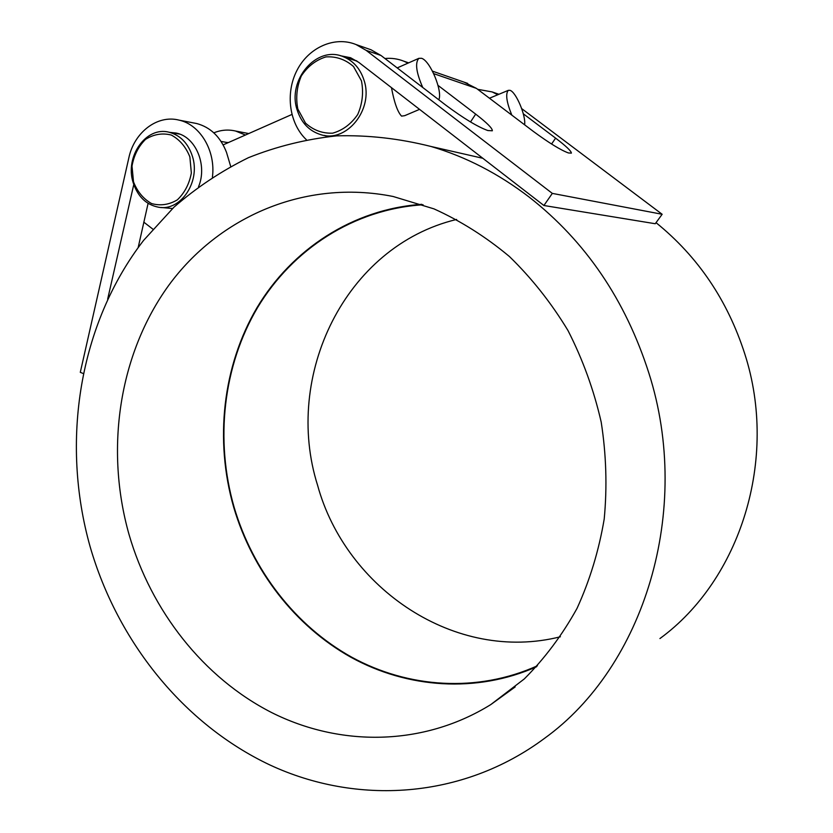 <?xml version="1.0" encoding="UTF-8"?>
<svg xmlns="http://www.w3.org/2000/svg" width="833" height="833" viewBox="0 0 833 833"><rect width="100%" height="100%" fill="white"/><g stroke="black" fill="none" stroke-linecap="round" stroke-linejoin="round"><path stroke-width="1.25" d="M648.865 373.059C625.427 299.953 585.63 241.372 529.455 197.317C498.613 173.67 465.793 156.729 430.984 146.473C399.371 138.507 367.947 134.967 336.699 135.852C305.93 139.163 276.504 146.441 248.432 157.687C221.411 170.984 196.578 187.487 173.951 207.188L143.64 240.331C79.062 324.058 60.445 441.5 90.151 546.781C117.463 641.223 183.156 723.908 269.83 764.933C356.409 805.261 462.336 799.503 544.688 738.225C643.899 666.744 692.848 510.681 648.865 373.059M656.029 222.671C697.96 256.574 727.542 300.317 744.785 353.89C778.813 459.306 740.131 580.007 659.934 638.547M438.002 85.372L475.685 114.121L470.52 121.951M384.95 58.518C391.5 57.883 397.83 58.789 403.943 61.225L408.003 63.131M306.336 139.684C289.28 123.576 285.146 93.358 296.912 70.493C308.522 47.533 334.512 35.757 356.024 44.545L366.156 50.365L380.983 55.478L445.77 105.135C463.7 118.432 477.726 126.897 487.826 130.531L492.334 130.791C492.553 128.428 487.003 122.868 475.685 114.121M380.983 55.478L371.029 49.772L367.166 48.418M355.462 60.642L356.378 60.684M366.156 50.365L552.321 193.391L543.907 205.501L358.721 62.329L350.568 57.727L340.187 55.686M324.433 135.446L327.858 136.591M552.321 193.391L662.152 214.279L521.687 108.613M523.291 113.788L555.611 138.143L551.571 144.026M433.701 73.648L476.434 88.381L533.443 131.479C549.03 142.932 560.671 150.086 568.366 152.939L571.365 153.147C571.407 151.189 566.159 146.181 555.611 138.143M477.642 89.298L492.168 91.932L497.77 94.764M476.434 88.381L464.231 82.207M492.168 91.932L498.728 94.212M543.907 205.501L655.259 223.733L662.152 214.279M212.405 177.179C215.903 151.137 200.326 124.7 179.095 120.139L196.734 123.544C210.551 127.303 220.474 136.904 226.503 152.345L230.679 166.381M138.163 247.578L148.097 203.356M196.734 123.544L193.537 122.92M213.831 132.843C220.953 129.927 228.2 129.323 235.583 131.031L245.433 135.019M228.492 142.516L226.888 142.474M107.665 299.12L133.769 184.551M179.095 120.139C157.395 114.444 134.155 132.343 128.834 157.874L80.291 372.33L83.102 373.455M170.026 132.405L176.127 133.051C195.724 136.695 207.677 165.184 198.514 186.769M560.401 636.766C455.422 663.307 345.862 588.619 317.602 485.327C283.043 376.089 344.841 246.256 456.651 219.443M537.452 665.754C477.33 692.9 408.212 688.048 351.734 657.195C295.351 625.864 252.711 570.334 234.104 507.172C214.841 440.084 223.025 365.979 257.647 307.45C292.581 249.296 353.858 209.083 423.091 204.772M421.79 204.324C352.703 209.083 291.706 249.515 256.97 307.71C222.557 366.281 214.477 440.282 233.709 507.297C252.295 570.376 294.788 625.864 351.026 657.32C407.337 688.308 476.32 693.462 536.514 666.775M129.084 534.671C104.864 449.32 118.827 354.389 168.714 285.386C218.787 216.882 304.857 178.856 393.114 196.484L433.983 208.875C460.67 220.932 485.816 236.811 509.411 256.512C531.756 278.232 551.279 302.91 567.991 330.534C582.788 359.512 593.856 390.031 601.197 422.092C606.257 454.568 607.257 486.878 604.206 519.042C598.875 550.613 589.816 580.393 577.03 608.382C562.317 634.933 544.74 658.445 524.301 678.926L490.752 704.614C423.018 746.555 339.885 746.878 271.568 712.527C203.262 677.625 151.221 610.87 129.084 534.671M143.776 222.119L152.845 229.137M419.551 109.362L404.671 115.683L401.558 116.12C397.612 112.018 394.238 102.521 391.458 87.642M438.804 99.793C442.875 91.328 430.182 60.653 421.55 58.289L418.843 58.341C414.907 62.787 416.208 72.502 422.748 87.486M133.165 182.625C137.747 196.65 146.254 204.856 158.676 207.24C180.636 211.467 200.743 181.781 192.433 156.375C188.164 143.297 180.365 135.248 169.037 132.228C146.025 126.022 124.627 156.739 133.165 182.625M511.816 115.121C506.526 102.105 505.35 93.848 508.297 90.349L510.004 90.328C516.012 91.89 526.154 115.943 524.592 124.783M361.449 80.832L353.525 66.546C345.456 59.466 336.261 56.259 325.922 56.904C315.863 60.038 307.658 66.39 301.307 75.959C296.787 86.726 295.621 97.742 297.839 109.029L305.503 123.097C313.333 130.187 322.371 133.551 332.648 133.176C342.759 130.302 351.12 124.086 357.711 114.517C362.459 103.625 363.709 92.39 361.449 80.832M297.162 109.977C286.927 80.239 316.53 45.128 343.227 56.675C353.369 60.819 360.314 68.712 364.063 80.343C373.913 109.342 346.611 143.057 321.038 134.727C309.324 131.156 301.359 122.909 297.162 109.977M133.509 181.854L132.01 166.09C133.926 155.323 138.434 146.41 145.536 139.361C153.709 134.238 162.289 132.791 171.286 135.04C179.657 139.569 185.853 146.858 189.862 156.885L191.351 172.983C189.31 183.937 184.634 192.892 177.346 199.847C169.057 204.783 160.467 206.022 151.606 203.575C143.411 198.941 137.383 191.694 133.509 181.854M371.029 49.772L356.024 44.545M467.646 83.394L432.462 71.149M408.639 62.85L403.943 61.225M235.583 131.031L248.734 133.561M490.752 704.614L515.179 686.923M430.984 146.473L482.848 158.291M223.14 144.88L291.894 114.475M397.206 67.91L418.843 58.341M161.196 207.479L172.535 208.521M169.037 132.228L179.668 134.113M221.078 141.443L228.096 142.682M508.297 90.349L489.471 98.232M357.149 61.194L343.227 56.675M329.254 136.456L324.256 135.404"/></g></svg>
